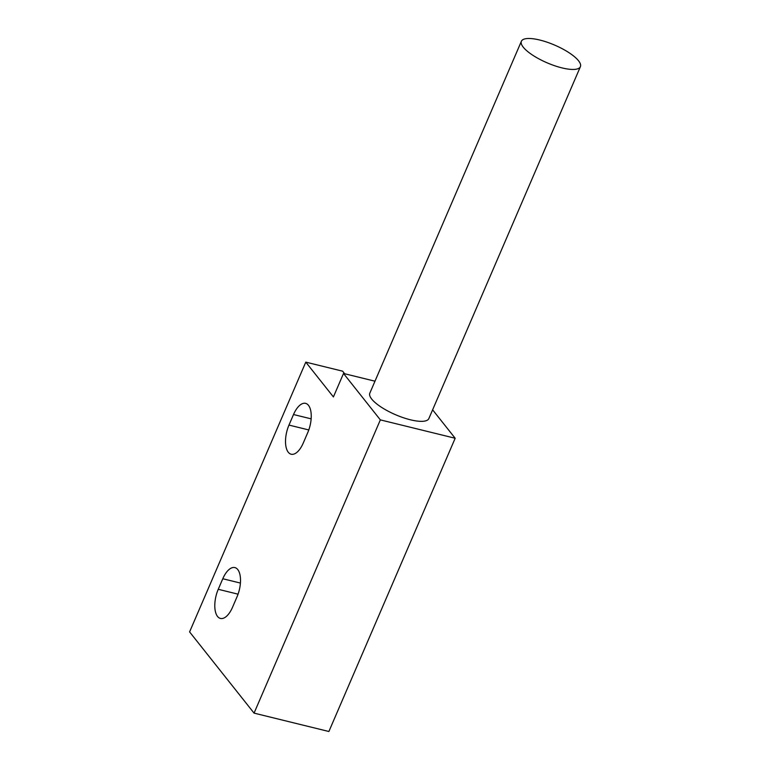 <?xml version="1.0" encoding="UTF-8"?>
<svg xmlns="http://www.w3.org/2000/svg" width="770" height="770" viewBox="0 0 770 770"><rect width="100%" height="100%" fill="white"/><g stroke="black" fill="none" stroke-linecap="round" stroke-linejoin="round"><path stroke-width="1.16" d="M523.263 47.182A32.128 9.635 23.3 0 0 554.631 65.729A32.128 9.635 23.3 0 0 580.407 66.672A32.128 9.635 23.3 0 0 578.52 60.753A32.128 9.635 23.3 0 0 547.152 42.206A32.128 9.635 23.3 0 0 521.386 41.262A32.128 9.635 23.3 0 0 523.263 47.182M521.386 41.262L369.831 393.152A32.128 9.635 23.3 0 0 371.717 399.081A32.128 9.635 23.3 0 0 403.085 417.629A32.128 9.635 23.3 0 0 428.851 418.572L580.407 66.672M308.481 405.338A20.752 9.644 103.8 0 1 307.788 432.509L303.245 443.068A20.752 9.644 103.8 0 1 291.156 454.223A20.752 9.644 103.8 0 1 288.971 425.079L293.514 414.53A20.752 9.644 103.8 0 1 305.603 403.365A20.752 9.644 103.8 0 1 308.481 405.338M217.554 616.472A20.752 9.644 -76.2 0 0 220.432 618.445A20.752 9.644 -76.2 0 0 232.521 607.28L237.064 596.721A20.752 9.644 -76.2 0 0 234.879 567.586A20.752 9.644 -76.2 0 0 222.79 578.742L218.247 589.3A20.752 9.644 -76.2 0 0 217.554 616.472M254.061 713.126L380.351 419.881L343.516 373.469L333.41 396.935L305.786 362.131L189.593 631.91L254.061 713.126L328.886 731.5L455.176 438.255L432.615 409.833M374.98 381.198L343.516 373.469M455.176 438.255L380.351 419.881M305.786 362.131L342.621 371.178L344.671 373.758M238.065 594.171L218.247 589.3M240.423 583.073L222.79 578.742M293.514 414.53L311.147 418.851M288.971 425.079L308.789 429.949"/></g></svg>
